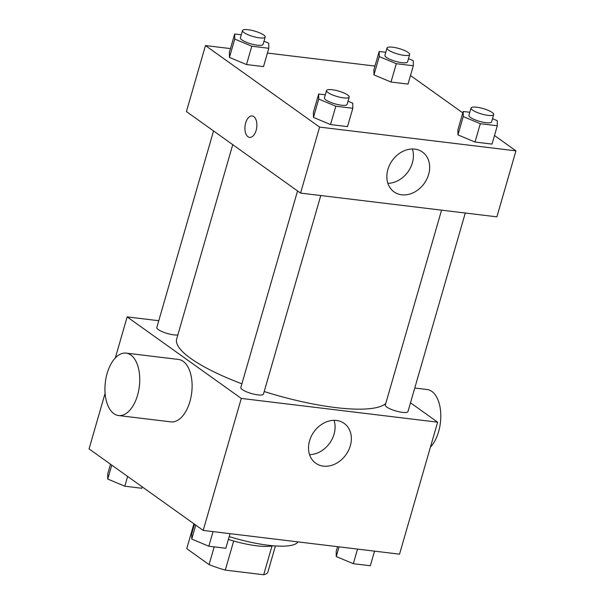 <?xml version="1.0" encoding="UTF-8"?>
<svg xmlns="http://www.w3.org/2000/svg" width="605" height="605" viewBox="0 0 605 605"><rect width="100%" height="100%" fill="white"/><g stroke="black" fill="none" stroke-linecap="round" stroke-linejoin="round"><path stroke-width="0.91" d="M271.985 545.982L263.682 574.75L225.279 570.107A42.229 10.096 16.1 0 1 209.073 564.609L186.748 548.659A42.229 10.096 16.1 0 1 186.786 548.485L193.918 523.794M263.682 574.75A42.229 10.096 16.1 0 0 267.932 571.906L275.426 545.944M273.036 545.763A43.235 10.338 -163.9 0 1 228.372 539.403M233.681 540.999L225.279 570.107M193.925 523.794L186.748 548.659M214.193 546.86L209.073 564.609M229.182 536.605A62.882 15.034 16.1 0 0 297.955 541.883M410.5 402.801L437.634 422.177L399.534 554.172L203.197 530.419L89.056 448.895L105.096 393.318M437.634 422.177L241.297 398.423L127.156 316.899L115.298 357.978M127.156 316.899L158.767 320.718M232.759 144.663L176.66 339.019A110.05 26.31 16.1 0 0 241.887 383.812M264.204 391.526A110.05 26.31 16.1 0 0 385.733 403.588M297.554 190.946L240.82 387.525A11.79 2.821 16.1 0 0 251.362 393.507A11.79 2.821 16.1 0 0 263.47 394.067L320.779 195.536M213.55 130.945L156.808 327.524A11.79 2.821 16.1 0 0 164.696 332.652A11.79 2.821 16.1 0 0 177.84 334.943M465.275 213.02L407.974 411.551A11.79 2.821 -163.9 0 1 399.224 411.823A11.79 2.821 -163.9 0 1 386.829 407.089A11.79 2.821 -163.9 0 1 385.317 405.01L441.559 210.154M241.297 398.423L203.197 530.419M350.318 445.764A24.472 19.678 -54.5 0 1 315.712 463.211A24.472 19.678 -54.5 0 1 313.927 431.864A24.472 19.678 -54.5 0 1 344.162 423.379A24.472 19.678 -54.5 0 1 350.318 445.764M126.12 353.108L178.475 359.446A31.445 17.122 96.9 0 1 191.702 392.713A31.445 17.122 96.9 0 1 170.92 421.874L118.565 415.537A31.445 17.122 96.9 0 1 113.876 413.654A31.445 17.122 96.9 0 1 106.064 377.792A31.445 17.122 96.9 0 1 126.12 353.108A31.445 17.122 96.9 0 1 139.347 386.383A31.445 17.122 96.9 0 1 118.565 415.537M430.442 447.095A31.445 17.122 -83.1 0 0 440.788 417.397A31.445 17.122 -83.1 0 0 431.857 391.412A31.445 17.122 -83.1 0 0 427.168 389.529L414.765 388.032M334.066 420.331A24.472 19.678 -54.5 0 1 334.058 434.156A24.472 19.678 -54.5 0 1 309.556 454.65M494.497 135.528L515.944 150.849L496.894 216.847L300.564 193.093L186.416 111.57L205.466 45.564L230.467 48.589M267.425 53.066L374.971 66.074M348.004 101.201L352.753 103.19L352.813 108.28L347.52 126.611L330.519 124.554L313.458 117.408L313.398 112.326L313.458 117.408L318.744 99.076L318.691 93.994L325.309 94.796M408.496 58.685L413.245 60.674L413.306 65.756L408.02 84.087L391.011 82.03L373.95 74.891L373.89 69.802L373.95 74.891L379.244 56.56L379.184 51.47L385.801 52.272M515.944 150.849L319.606 127.095L205.466 45.564M410.492 75.527L462.787 112.878M263.992 41.2L268.749 43.189L268.801 48.271L263.515 66.611L246.507 64.553L229.446 57.407L229.386 52.325L229.446 57.407L234.74 39.075L234.679 33.986L241.297 34.788M492.508 118.686L497.257 120.675L497.318 125.764L492.024 144.096L475.023 142.039L457.962 134.892L457.902 129.81L457.962 134.892L463.248 116.561L463.196 111.471L469.813 112.273M319.606 127.095L300.564 193.093M428.627 174.437A24.472 19.678 -54.5 0 1 394.029 191.883A24.472 19.678 -54.5 0 1 392.244 160.537A24.472 19.678 -54.5 0 1 422.479 152.052A24.472 19.678 -54.5 0 1 428.627 174.437M249.6 137.395A10.807 5.884 96.9 0 1 247.989 136.745A10.807 5.884 96.9 0 1 245.297 124.418A10.807 5.884 96.9 0 1 252.194 115.933A10.807 5.884 96.9 0 1 256.739 127.368A10.807 5.884 96.9 0 1 249.6 137.395A10.807 5.884 96.9 0 1 247.989 136.745A10.807 5.884 96.9 0 1 245.305 124.418A10.807 5.884 96.9 0 1 252.194 115.933M412.383 149.004A24.472 19.678 -54.5 0 1 412.376 162.828A24.472 19.678 -54.5 0 1 387.873 183.323M497.318 125.764L480.317 123.707L463.248 116.561M471.045 108.015L468.928 115.351A11.79 2.821 16.1 0 0 479.47 121.325A11.79 2.821 16.1 0 0 491.585 121.885L493.703 114.557A11.79 2.821 16.1 0 0 492.19 112.469A11.79 2.821 16.1 0 0 479.795 107.735A11.79 2.821 16.1 0 0 471.045 108.015A11.79 2.821 16.1 0 0 481.588 113.99A11.79 2.821 16.1 0 0 493.703 114.557M463.196 111.471L457.902 129.81M492.024 144.096L475.023 142.039L457.962 134.892M480.317 123.707L475.023 142.039M352.813 108.28L335.813 106.223L318.744 99.076M326.541 90.531L324.424 97.866A11.79 2.821 16.1 0 0 334.966 103.841A11.79 2.821 16.1 0 0 347.081 104.408L349.198 97.072A11.79 2.821 16.1 0 0 347.686 94.993A11.79 2.821 16.1 0 0 335.291 90.251A11.79 2.821 16.1 0 0 326.541 90.531A11.79 2.821 16.1 0 0 337.083 96.513A11.79 2.821 16.1 0 0 349.198 97.072M318.691 93.994L313.398 112.326M347.52 126.611L330.519 124.554L313.458 117.408M335.813 106.223L330.519 124.554M413.306 65.756L396.305 63.699L379.244 56.56M387.034 48.014L384.916 55.342A11.79 2.821 16.1 0 0 395.466 61.324A11.79 2.821 16.1 0 0 407.573 61.884L409.691 54.548A11.79 2.821 16.1 0 0 408.178 52.469A11.79 2.821 16.1 0 0 395.783 47.734A11.79 2.821 16.1 0 0 387.034 48.014A11.79 2.821 16.1 0 0 397.583 53.989A11.79 2.821 16.1 0 0 409.691 54.548M379.184 51.47L373.89 69.802M408.02 84.087L391.011 82.03L373.95 74.891M396.305 63.699L391.011 82.03M268.801 48.271L251.801 46.214L234.74 39.075M242.529 30.53L240.412 37.865A11.79 2.821 16.1 0 0 250.962 43.84A11.79 2.821 16.1 0 0 263.069 44.399L265.187 37.071A11.79 2.821 16.1 0 0 263.674 34.984A11.79 2.821 16.1 0 0 251.279 30.25A11.79 2.821 16.1 0 0 242.529 30.53A11.79 2.821 16.1 0 0 253.079 36.504A11.79 2.821 16.1 0 0 265.187 37.071M234.679 33.986L229.386 52.325M263.515 66.611L246.507 64.553L229.446 57.407M251.801 46.214L246.507 64.553M374.533 551.147L370.32 565.751L353.32 563.694L336.251 556.555L336.198 551.465L337.575 546.678M339.057 546.852L336.251 556.555M357.532 549.09L353.32 563.694M230.029 533.663L225.816 548.266L208.816 546.209L191.755 539.07L191.694 533.981L194.507 524.217M195.778 525.117L191.755 539.07M213.028 531.606L208.816 546.209M142.213 486.859L141.804 488.265L124.804 486.208L107.743 479.062L107.682 473.98L110.503 464.209M111.766 465.116L107.743 479.062M127.625 476.438L124.804 486.208"/></g></svg>
